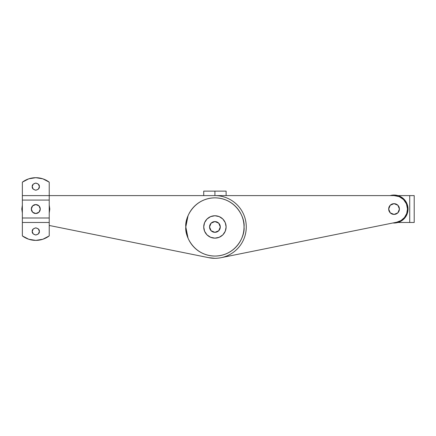 <?xml version="1.0" encoding="UTF-8"?>
<svg xmlns="http://www.w3.org/2000/svg" width="436" height="436" viewBox="0 0 436 436"><rect width="100%" height="100%" fill="white"/><g stroke="black" fill="none" stroke-linecap="round" stroke-linejoin="round"><path stroke-width="0.65" d="M214.921 192.44L214.921 195.606A31.348 31.348 0 0 1 246.269 226.954A31.348 31.348 0 0 1 208.659 257.665L49.23 225.461L208.659 257.665C213.269 258.608 217.858 258.515 222.425 257.387C217.858 258.515 213.269 258.608 208.659 257.665M203.726 191.126L214.921 191.126L203.726 191.126L203.726 195.606L203.726 191.126M42.875 239.239L49.23 235.909L49.23 195.606L203.726 195.606L22.361 195.606L22.361 235.909L28.716 239.239L35.796 240.389L42.875 239.239L35.796 240.389M214.921 191.126L226.115 191.126L226.115 195.606L394.046 195.606L214.921 195.606L214.921 191.126L226.115 191.126L226.115 195.606L203.726 195.606L214.921 195.606C219.079 195.606 223.079 196.402 226.916 197.993C230.758 199.579 234.148 201.846 237.086 204.784C240.029 207.727 242.291 211.117 243.882 214.953C245.473 218.796 246.269 222.796 246.269 226.954C246.269 231.658 245.261 236.138 243.244 240.389C241.228 244.64 238.394 248.253 234.748 251.229C231.102 254.21 226.998 256.259 222.425 257.387M214.921 195.606C219.079 195.606 223.079 196.402 226.916 197.993C230.758 199.579 234.148 201.846 237.086 204.784C240.029 207.727 242.291 211.117 243.882 214.953M409.72 195.606L397.97 195.606L409.72 195.606L409.72 222.474L409.72 195.606L414.2 195.606L414.2 222.474L397.97 222.474L414.2 222.474L414.2 195.606L409.72 195.606M390.122 195.606L385.092 195.606L390.122 195.606L394.046 195.045L399.403 196.107L403.943 199.143L406.979 203.683L408.042 209.04A13.996 13.996 0 0 1 392.869 222.981A13.996 13.996 0 0 0 408.042 209.04A13.996 13.996 0 0 0 390.127 195.606A13.996 13.996 0 0 1 408.042 209.04L406.979 214.392L403.943 218.932L399.403 221.968L392.863 222.987M39.376 231.429C39.578 229.734 38.384 228.54 35.796 227.848C33.201 228.54 32.008 229.734 32.21 231.429C32.008 229.734 33.201 228.54 35.796 227.848C38.384 228.54 39.578 229.734 39.376 231.429L38.33 233.963L35.796 235.015L33.261 233.963L32.21 231.429L33.261 228.895L35.796 227.848L38.33 228.895L39.376 231.429C39.578 233.124 38.384 234.317 35.796 235.015C33.201 234.317 32.008 233.124 32.21 231.429C32.008 233.124 33.201 234.317 35.796 235.015C38.384 234.317 39.578 233.124 39.376 231.429M39.376 186.646C39.578 184.957 38.384 183.758 35.796 183.066C33.201 183.758 32.008 184.957 32.21 186.646C32.008 184.957 33.201 183.758 35.796 183.066C38.384 183.758 39.578 184.957 39.376 186.646L38.33 189.18L35.796 190.232L33.261 189.18L32.21 186.646L33.261 184.117L35.796 183.066L38.33 184.117L39.376 186.646C39.578 188.341 38.384 189.535 35.796 190.232C33.201 189.535 32.008 188.341 32.21 186.646C32.008 188.341 33.201 189.535 35.796 190.232C38.384 189.535 39.578 188.341 39.376 186.646M49.23 222.474L22.361 222.474L49.23 222.474L49.23 235.909A22.389 22.389 0 0 1 22.361 235.909L22.361 217.995L49.23 217.995L22.361 217.995L22.361 200.08L49.23 200.08L22.361 200.08L22.361 195.606L49.23 195.606L49.23 182.172L42.875 178.842L35.796 177.692L28.716 178.842L22.361 182.172L22.361 195.606L22.361 182.172A22.389 22.389 0 0 1 49.23 182.172L49.23 222.474M28.716 178.842L35.796 177.692M220.294 226.954A5.374 5.374 0 0 1 214.921 232.328A5.374 5.374 0 0 1 209.547 226.954A5.374 5.374 0 0 0 214.921 232.328A5.374 5.374 0 0 0 220.294 226.954L218.719 230.753L214.921 232.328L211.122 230.753L209.547 226.954L211.122 223.15L214.921 221.575L218.719 223.15L220.294 226.954A5.374 5.374 0 0 0 214.921 221.575A5.374 5.374 0 0 0 209.547 226.954A5.374 5.374 0 0 1 214.921 221.575A5.374 5.374 0 0 1 220.294 226.954M40.27 209.04A4.48 4.48 0 0 1 35.796 213.515A4.48 4.48 0 0 1 31.316 209.04A4.48 4.48 0 0 1 35.796 204.56A4.48 4.48 0 0 1 40.27 209.04L38.962 205.874A4.48 4.48 0 0 0 31.316 209.04L32.629 212.207L35.796 213.515L38.962 212.207A4.48 4.48 0 0 0 40.27 209.04L38.962 212.207M38.962 205.874L35.796 204.56L32.629 205.874L31.316 209.04M394.046 203.667A5.374 5.374 0 0 0 388.672 209.04A5.374 5.374 0 0 1 394.046 203.667A5.374 5.374 0 0 1 399.42 209.04A5.374 5.374 0 0 1 394.046 214.414A5.374 5.374 0 0 1 388.672 209.04A5.374 5.374 0 0 0 394.046 214.414L390.247 212.839L388.672 209.04L390.247 205.242L394.046 203.667L397.85 205.242L399.42 209.04L397.85 212.839L394.046 214.414M203.726 226.954A11.194 11.194 0 0 0 214.921 238.149A11.194 11.194 0 0 0 226.115 226.954A11.194 11.194 0 0 1 214.921 238.149A11.194 11.194 0 0 1 203.726 226.954A11.194 11.194 0 0 1 214.921 215.755A11.194 11.194 0 0 1 226.115 226.954A11.194 11.194 0 0 0 214.921 215.755A11.194 11.194 0 0 0 203.726 226.954L204.577 222.665L207.007 219.036L210.637 216.61L214.921 215.755L219.204 216.61L222.84 219.036L225.265 222.665L226.115 226.954L225.265 231.238L222.84 234.868L219.204 237.293L214.921 238.149L210.637 237.293L207.007 234.868L204.577 231.238L203.726 226.954M22.361 212.964L21.8 209.04L22.361 205.116M49.23 205.116L49.791 209.04L49.23 212.964M394.046 195.606A13.434 13.434 0 0 1 396.738 222.202L221.357 257.632L396.738 222.202L401 220.534L404.455 217.537L406.701 213.547L407.48 209.04L406.461 203.895L403.545 199.541L399.191 196.625L394.046 195.606M208.484 257.632L214.921 258.308L208.484 257.632M406.701 213.547L407.48 209.04M188.03 215.815L185.812 226.954C184.641 218.436 193.377 198.238 214.921 197.846C236.465 198.238 245.201 218.436 244.029 226.954C245.201 235.467 236.465 255.665 214.921 256.057C193.377 255.665 184.641 235.467 185.812 226.954L188.03 238.089C186.554 234.524 185.812 230.813 185.812 226.954C185.812 223.09 186.554 219.379 188.03 215.815C189.507 212.245 191.611 209.1 194.336 206.37C197.067 203.639 200.217 201.536 203.781 200.059C207.351 198.582 211.062 197.846 214.921 197.846C218.779 197.846 222.496 198.582 226.061 200.059C229.625 201.536 232.775 203.639 235.505 206.37C238.236 209.1 240.334 212.245 241.811 215.815C243.293 219.379 244.029 223.09 244.029 226.954C244.029 230.813 243.293 234.524 241.811 238.089C240.334 241.658 238.236 244.803 235.505 247.534C232.775 250.264 229.625 252.368 226.061 253.845C222.496 255.322 218.779 256.057 214.921 256.057C211.062 256.057 207.351 255.322 203.781 253.845C200.217 252.368 197.067 250.264 194.336 247.534C191.611 244.803 189.507 241.658 188.03 238.089"/></g></svg>
